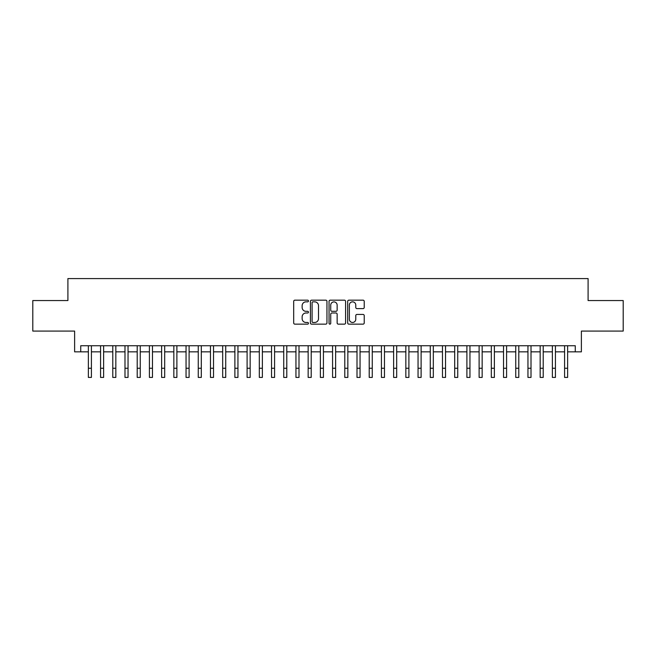 <?xml version="1.0" encoding="UTF-8"?>
<svg xmlns="http://www.w3.org/2000/svg" width="656" height="656" viewBox="0 0 656 656"><rect width="100%" height="100%" fill="white"/><g stroke="black" fill="none" stroke-linecap="round" stroke-linejoin="round"><path stroke-width="0.98" d="M308.459 301.006A0.836 0.836 0 0 0 307.623 300.169L294.888 300.169A1.197 1.197 0 0 0 293.691 301.366L293.691 322.941A1.197 1.197 0 0 0 294.888 324.146L307.623 324.146A0.836 0.836 0 0 0 308.459 323.301A0.836 0.836 0 0 0 307.623 322.465L305.975 322.465A3.838 3.838 0 0 1 302.137 318.627L302.137 316.832A3.838 3.838 0 0 1 305.975 312.994L307.623 312.994A0.836 0.836 0 0 0 308.459 312.158A0.836 0.836 0 0 0 307.623 311.321L305.975 311.321A3.838 3.838 0 0 1 302.137 307.484L302.137 305.688A3.838 3.838 0 0 1 305.975 301.85L307.623 301.85A0.836 0.836 0 0 0 308.459 301.006M363.03 308.623A1.197 1.197 0 0 0 364.228 307.418L364.228 301.366A1.197 1.197 0 0 0 363.03 300.169L348.885 300.169A1.197 1.197 0 0 0 347.688 301.366L347.688 322.941A1.197 1.197 0 0 0 348.885 324.146L363.03 324.146A1.197 1.197 0 0 0 364.228 322.941L364.228 315.634A1.197 1.197 0 0 0 363.03 314.437L356.979 314.437A1.197 1.197 0 0 0 355.773 315.634L355.773 319.259A3.206 3.206 0 0 1 352.567 322.465A3.206 3.206 0 0 1 349.361 319.259L349.361 305.056A3.206 3.206 0 0 1 352.567 301.85A3.206 3.206 0 0 1 355.773 305.056L355.773 307.418A1.197 1.197 0 0 0 356.979 308.623L363.03 308.623M80.729 351.846L80.729 345.737L575.271 345.737L575.271 351.846L581.38 351.846L581.38 331.083L623.2 331.083L623.2 300.555L588.096 300.555L588.096 278.579L67.904 278.579L67.904 300.555L32.8 300.555L32.8 331.083L74.62 331.083L74.62 351.846L88.363 351.846M326.95 301.366A1.197 1.197 0 0 0 325.753 300.169L311.608 300.169A1.197 1.197 0 0 0 310.411 301.366L310.411 322.941A1.197 1.197 0 0 0 311.608 324.146L325.753 324.146A1.197 1.197 0 0 0 326.95 322.941L326.95 301.366M330.247 300.169L344.392 300.169A1.197 1.197 0 0 1 345.589 301.366L345.589 322.941A1.197 1.197 0 0 1 344.392 324.146L338.34 324.146A1.197 1.197 0 0 1 337.143 322.941L337.143 314.191A1.197 1.197 0 0 0 335.938 312.994L331.928 312.994A1.197 1.197 0 0 0 330.731 314.191L330.731 323.301A0.836 0.836 0 0 1 329.886 324.146A0.836 0.836 0 0 1 329.05 323.301L329.05 301.366A1.197 1.197 0 0 1 330.247 300.169M91.414 351.846L100.573 351.846M103.623 351.846L112.783 351.846M115.833 351.846L124.993 351.846M128.043 351.846L137.202 351.846M140.253 351.846L149.412 351.846M152.471 351.846L161.622 351.846M164.681 351.846L173.84 351.846M176.89 351.846L186.05 351.846M189.1 351.846L198.26 351.846M201.31 351.846L210.469 351.846M213.52 351.846L222.679 351.846M225.73 351.846L234.889 351.846M237.948 351.846L247.099 351.846M250.157 351.846L259.317 351.846M262.367 351.846L271.527 351.846M274.577 351.846L283.736 351.846M286.787 351.846L295.946 351.846M298.997 351.846L308.156 351.846M311.206 351.846L320.366 351.846M323.424 351.846L332.576 351.846M335.634 351.846L344.794 351.846M347.844 351.846L357.003 351.846M360.054 351.846L369.213 351.846M372.264 351.846L381.423 351.846M384.473 351.846L393.633 351.846M396.683 351.846L405.843 351.846M408.901 351.846L418.052 351.846M421.111 351.846L430.27 351.846M433.321 351.846L442.48 351.846M445.531 351.846L454.69 351.846M457.74 351.846L466.9 351.846M469.95 351.846L479.11 351.846M482.16 351.846L491.319 351.846M494.378 351.846L503.529 351.846M506.588 351.846L515.747 351.846M518.798 351.846L527.957 351.846M531.007 351.846L540.167 351.846M543.217 351.846L552.377 351.846M555.427 351.846L564.586 351.846M567.637 351.846L575.271 351.846M312.928 301.85A0.836 0.836 0 0 0 312.092 302.687L312.092 321.629A0.836 0.836 0 0 0 312.928 322.465L314.667 322.465A3.838 3.838 0 0 0 318.504 318.627L318.504 305.688A3.838 3.838 0 0 0 314.667 301.85L312.928 301.85M337.143 305.114A3.206 3.206 0 0 0 333.937 301.908A3.206 3.206 0 0 0 330.731 305.114L330.731 310.116A1.197 1.197 0 0 0 331.928 311.321L335.938 311.321A1.197 1.197 0 0 0 337.143 310.116L337.143 305.114M88.363 368.262L91.414 368.262L91.414 377.421L88.363 377.421L88.363 345.737M91.414 368.262L91.414 345.737M100.573 368.262L103.623 368.262L103.623 377.421L100.573 377.421L100.573 345.737M103.623 368.262L103.623 345.737M112.783 368.262L115.833 368.262L115.833 377.421L112.783 377.421L112.783 345.737M115.833 368.262L115.833 345.737M124.993 368.262L128.043 368.262L128.043 377.421L124.993 377.421L124.993 345.737M128.043 368.262L128.043 345.737M137.202 368.262L140.253 368.262L140.253 377.421L137.202 377.421L137.202 345.737M140.253 368.262L140.253 345.737M149.412 368.262L152.471 368.262L152.471 377.421L149.412 377.421L149.412 345.737M152.471 368.262L152.471 345.737M161.622 368.262L164.681 368.262L164.681 377.421L161.622 377.421L161.622 345.737M164.681 368.262L164.681 345.737M173.84 368.262L176.89 368.262L176.89 377.421L173.84 377.421L173.84 345.737M176.89 368.262L176.89 345.737M186.05 368.262L189.1 368.262L189.1 377.421L186.05 377.421L186.05 345.737M189.1 368.262L189.1 345.737M198.26 368.262L201.31 368.262L201.31 377.421L198.26 377.421L198.26 345.737M201.31 368.262L201.31 345.737M210.469 368.262L213.52 368.262L213.52 377.421L210.469 377.421L210.469 345.737M213.52 368.262L213.52 345.737M222.679 368.262L225.73 368.262L225.73 377.421L222.679 377.421L222.679 345.737M225.73 368.262L225.73 345.737M234.889 368.262L237.948 368.262L237.948 377.421L234.889 377.421L234.889 345.737M237.948 368.262L237.948 345.737M247.099 368.262L250.157 368.262L250.157 377.421L247.099 377.421L247.099 345.737M250.157 368.262L250.157 345.737M259.317 368.262L262.367 368.262L262.367 377.421L259.317 377.421L259.317 345.737M262.367 368.262L262.367 345.737M271.527 368.262L274.577 368.262L274.577 377.421L271.527 377.421L271.527 345.737M274.577 368.262L274.577 345.737M283.736 368.262L286.787 368.262L286.787 377.421L283.736 377.421L283.736 345.737M286.787 368.262L286.787 345.737M295.946 368.262L298.997 368.262L298.997 377.421L295.946 377.421L295.946 345.737M298.997 368.262L298.997 345.737M308.156 368.262L311.206 368.262L311.206 377.421L308.156 377.421L308.156 345.737M311.206 368.262L311.206 345.737M320.366 368.262L323.424 368.262L323.424 377.421L320.366 377.421L320.366 345.737M323.424 368.262L323.424 345.737M332.576 368.262L335.634 368.262L335.634 377.421L332.576 377.421L332.576 345.737M335.634 368.262L335.634 345.737M344.794 368.262L347.844 368.262L347.844 377.421L344.794 377.421L344.794 345.737M347.844 368.262L347.844 345.737M357.003 368.262L360.054 368.262L360.054 377.421L357.003 377.421L357.003 345.737M360.054 368.262L360.054 345.737M369.213 368.262L372.264 368.262L372.264 377.421L369.213 377.421L369.213 345.737M372.264 368.262L372.264 345.737M381.423 368.262L384.473 368.262L384.473 377.421L381.423 377.421L381.423 345.737M384.473 368.262L384.473 345.737M393.633 368.262L396.683 368.262L396.683 377.421L393.633 377.421L393.633 345.737M396.683 368.262L396.683 345.737M405.843 368.262L408.901 368.262L408.901 377.421L405.843 377.421L405.843 345.737M408.901 368.262L408.901 345.737M418.052 368.262L421.111 368.262L421.111 377.421L418.052 377.421L418.052 345.737M421.111 368.262L421.111 345.737M430.27 368.262L433.321 368.262L433.321 377.421L430.27 377.421L430.27 345.737M433.321 368.262L433.321 345.737M442.48 368.262L445.531 368.262L445.531 377.421L442.48 377.421L442.48 345.737M445.531 368.262L445.531 345.737M454.69 368.262L457.74 368.262L457.74 377.421L454.69 377.421L454.69 345.737M457.74 368.262L457.74 345.737M466.9 368.262L469.95 368.262L469.95 377.421L466.9 377.421L466.9 345.737M469.95 368.262L469.95 345.737M479.11 368.262L482.16 368.262L482.16 377.421L479.11 377.421L479.11 345.737M482.16 368.262L482.16 345.737M491.319 368.262L494.378 368.262L494.378 377.421L491.319 377.421L491.319 345.737M494.378 368.262L494.378 345.737M503.529 368.262L506.588 368.262L506.588 377.421L503.529 377.421L503.529 345.737M506.588 368.262L506.588 345.737M515.747 368.262L518.798 368.262L518.798 377.421L515.747 377.421L515.747 345.737M518.798 368.262L518.798 345.737M527.957 368.262L531.007 368.262L531.007 377.421L527.957 377.421L527.957 345.737M531.007 368.262L531.007 345.737M540.167 368.262L543.217 368.262L543.217 377.421L540.167 377.421L540.167 345.737M543.217 368.262L543.217 345.737M552.377 368.262L555.427 368.262L555.427 377.421L552.377 377.421L552.377 345.737M555.427 368.262L555.427 345.737M564.586 368.262L567.637 368.262L567.637 377.421L564.586 377.421L564.586 345.737M567.637 368.262L567.637 345.737"/></g></svg>
